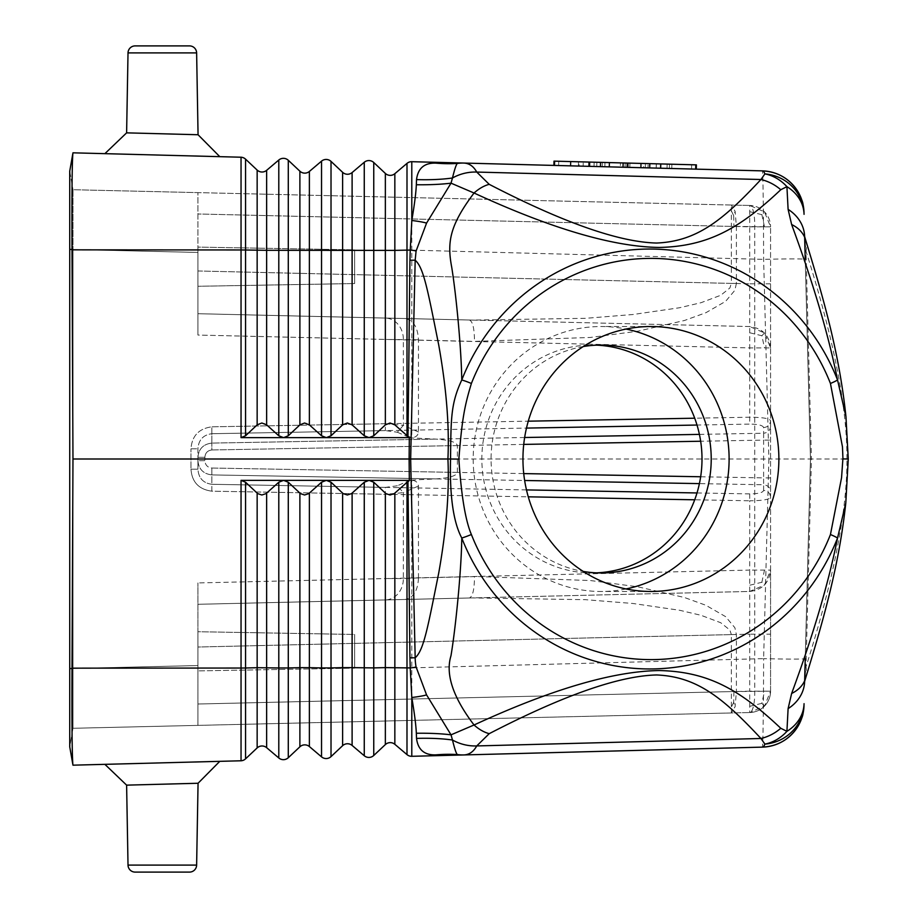 <?xml version="1.0" encoding="UTF-8"?>
<svg xmlns="http://www.w3.org/2000/svg" width="918" height="918" viewBox="0 0 918 918"><rect width="100%" height="100%" fill="white"/><g stroke="black" fill="none" stroke-linecap="round" stroke-linejoin="round"><path stroke-width="0.69" stroke-dasharray="4.59 3.44" d="M72.006 249.455L69.734 249.455L69.734 171.184L72.901 153.18C72.097 162.256 71.788 194.352 72.006 249.455L72.97 459L768.859 459L763.627 658.642L411.792 667.856L411.792 756.306L456.005 755.147M72.006 249.845L241.044 249.96L241.044 437.634L245.554 435.775L245.554 250.006L241.044 249.96L241.044 157.219L72.97 152.824M368.864 437.634L373.752 435.775L373.752 250.098L406.995 250.121L406.995 435.775L411.792 437.634L241.044 437.634M364.262 435.775L351.514 424.38L347.314 423.003L343.183 424.38L331.019 435.775L331.019 250.063L364.262 250.086L364.262 435.775L369.243 437.634M128.015 52.9L126.615 132.858L198.058 134.739L196.624 52.9L128.015 52.9A7.126 7.126 0 0 1 135.13 45.9L189.51 45.9L135.13 45.9M219.792 761.332L104.882 764.338L219.781 761.332M104.882 764.338L126.615 785.142L197.221 783.284M72.97 765.176L241.044 760.781L241.044 668.04L72.006 668.155L72.97 459M72.006 668.155L72.006 668.545C71.788 723.648 72.097 755.744 72.901 764.82L69.734 746.816L72.992 728.284L749.708 712.54L731.359 712.965L731.359 691.598L736.397 691.598L735.111 706.665L731.359 712.965L197.932 725.381L197.932 582.941L197.932 725.381L197.932 704.014L749.708 691.174L749.708 712.54L764.487 706.103L770.569 691.174L770.569 570.089L749.708 570.089L749.708 634.177L770.569 634.177M278.797 435.775L264.74 423.623L260.379 423.152L257.155 424.862L257.155 170.082L245.554 159.147L245.554 250.006L278.797 250.029L278.797 435.775L283.582 437.634L288.286 435.775L288.286 250.04L321.529 250.063L321.529 435.775L326.326 437.634L331.019 435.775M219.781 156.668L104.882 153.662L219.792 156.668M523.73 444.404L211.84 449.969C207.571 450.497 205.253 452.941 204.886 457.302L204.886 460.698C205.253 465.07 207.571 467.514 211.84 468.031L457.382 472.414C456.487 475.88 449.304 478.037 435.809 478.909L410.185 480.125C415.303 480.194 418.057 482.157 418.459 486.012L418.459 577.915L477.417 576.55L590.435 580.543L637.849 586.809L684.438 597.503L705.908 605.295L725.61 616.644L734.87 627.717L736.397 634.602L736.397 691.598L770.569 691.174A21.366 21.366 0 0 1 749.708 712.54A21.366 5.531 -91.3 0 0 754.734 691.174L754.734 226.826A21.366 5.531 -88.7 0 0 749.708 205.46A21.366 21.366 0 0 1 770.569 226.826A21.366 21.366 0 0 0 749.708 205.46L749.708 226.826L770.569 226.826L764.487 211.897L749.708 205.46L197.932 192.619L197.932 252.439L72.992 249.524L72.992 189.716L197.932 192.619L72.992 189.716L72.992 249.455L69.734 249.455L69.734 668.545L72.992 668.545L72.992 249.524L72.992 728.284L197.932 725.381L197.932 704.014L731.359 691.598L731.359 634.602L197.932 647.018L197.932 704.014L197.932 647.018L749.708 634.177L749.708 691.174L770.569 691.174L770.569 226.826L770.569 570.089L764.487 585.03L749.708 591.456L197.932 604.296L749.708 591.456C762.33 589.872 769.284 582.758 770.569 570.089M373.752 482.225L385.916 493.62L390.793 494.963L394.258 493.62L406.995 482.225L411.792 480.366L369.059 480.366L373.752 482.225L373.752 667.902L385.353 667.615L385.353 493.138M331.019 482.225L343.183 493.62L348.06 494.963L351.514 493.62L364.262 482.225L369.059 480.366L326.326 480.366L331.019 482.225L331.019 667.937L342.621 667.65L342.621 493.138M309.377 493.138L309.377 667.673L321.529 667.937L321.529 482.225L308.781 493.62L304.581 494.997L300.45 493.62L288.286 482.225L283.582 480.366L241.044 480.366L245.554 482.225L257.717 493.62L261.848 494.997L266.048 493.62L278.797 482.225L283.777 480.366M406.995 435.775L394.258 424.38L390.047 423.003L385.916 424.38L373.752 435.775M278.797 757.981A7.126 7.126 0 0 0 288.286 757.729A7.126 7.126 0 0 1 278.797 757.981L278.797 667.971L288.286 667.96L288.286 482.225M288.286 160.271A7.126 7.126 0 0 0 278.797 160.019L278.797 250.029L288.286 250.04L288.286 160.271L299.888 171.196A7.126 7.126 0 0 0 309.377 171.448L309.377 424.862L306.061 423.152L301.712 423.623L288.286 435.775M288.286 757.729L288.286 667.96L309.377 667.673L309.377 746.552A7.126 7.126 0 0 0 299.888 746.804L299.888 493.138M299.888 746.804A7.126 7.126 0 0 1 309.377 746.552L321.529 756.857L321.529 667.937L331.019 667.937L331.019 756.616M321.529 482.225L326.326 480.366L283.398 480.366M321.529 435.775L309.377 424.862M342.621 424.862L342.621 172.32L331.019 161.384L331.019 250.063L321.529 250.063L321.529 161.143M257.155 424.862L245.554 435.775M385.353 424.862L385.353 173.433L373.752 162.509L373.752 250.098L364.262 250.086L364.262 162.256M385.353 744.567A7.126 7.126 0 0 1 394.843 744.314A7.126 7.126 0 0 0 385.353 744.567L385.353 667.615L394.843 667.615L394.843 744.314L406.995 754.619M385.353 173.433A7.126 7.126 0 0 0 394.843 173.686L394.843 424.862M456.005 162.853L411.792 161.694L411.792 250.144L406.995 250.121L406.995 163.381L394.843 173.686M241.044 480.366L241.044 668.04L245.554 667.994L245.554 758.853M455.971 755.147L455.099 755.17M463.842 754.94L762.399 747.126A90.825 1.09 90.1 0 0 763.627 658.642A42.733 1.09 -178.5 0 0 805.235 658.642L810.456 459L768.859 459L763.627 259.358A90.859 1.09 89.9 0 0 762.399 170.863L463.842 163.06M455.099 162.83L455.695 162.842M696.28 169.142L553.887 165.412M804.007 705.529A42.733 42.733 0 0 1 803.307 712.184A42.733 42.733 0 0 0 804.007 705.529M804.627 681.856L810.456 459L805.235 259.358A42.733 1.09 -1.5 0 0 763.627 259.358L411.792 250.144L411.792 437.634M803.307 205.816A42.733 42.733 0 0 1 804.007 212.471M846.935 459C847.28 407.454 833.624 338.191 805.993 251.199L811.432 459L846.935 459C847.28 510.546 833.624 579.809 805.993 666.801L811.432 459L810.456 459L804.627 236.144M805.511 239.552L805.511 239.564A42.733 30.478 162.6 0 1 805.993 251.199L804.638 236.592A42.733 35.595 178.5 0 0 804.616 236.121M805.511 678.436L805.511 678.448A42.733 30.478 17.4 0 0 805.993 666.801L804.638 681.408A42.733 35.595 -178.5 0 1 804.616 681.879M848.243 459L845.799 502.892M418.459 486.012L403.358 492.656L403.358 578.569L418.459 577.915M596.539 345.145A113.958 110.08 90 0 0 591.926 345.042A113.958 110.08 90 0 0 481.847 459A113.958 110.08 90 0 0 591.926 572.958A113.958 110.08 90 0 0 596.539 572.855M736.397 283.398L734.87 290.283L725.61 301.356L705.908 312.705L684.438 320.497L637.849 331.191L590.435 337.457L474.48 341.381C474.411 328.564 472.736 321.438 469.442 320.026L197.932 313.704L472.38 320.084L585.569 318.316L633.018 314.507L679.607 307.737L701.042 302.699L720.699 295.286L729.879 287.977L731.359 283.398L736.397 283.398L736.397 226.402L731.359 226.402L731.359 205.035L197.932 192.619L197.932 335.059L197.932 252.439L72.992 249.524M457.382 472.414L457.382 445.586C456.487 442.12 449.304 439.963 435.809 439.091L410.185 437.875C415.303 437.806 418.057 435.843 418.459 431.988L418.459 339.775C417.782 327.037 413.249 319.946 404.884 318.523M591.926 572.958L601.141 572.958M591.926 345.042L601.141 345.042M626.03 588.943A132.479 127.958 -90 0 1 601.141 591.479A132.479 127.958 -90 0 1 473.183 459A132.479 127.958 -90 0 1 601.141 326.521A132.479 127.958 -90 0 1 626.03 329.057M667.134 164.104L578.524 161.786L671.873 164.23L643.736 163.496L671.873 164.23L667.134 164.104L667.019 168.373L671.769 168.499L583.159 166.181L649.301 167.914L628.199 167.363L649.301 167.914L649.416 163.645L649.301 167.914L604.859 166.755L667.019 168.373L667.134 164.104M628.314 163.083L627.12 163.06L628.314 163.083L628.199 167.363L627.017 167.328L628.199 167.363L628.314 163.083M602.185 166.674L660.914 168.212L649.428 167.914L649.531 163.645L661.029 163.943L594.118 162.188L629.943 163.129L629.828 167.409L629.943 163.129L648.097 163.611L647.982 167.879L620.338 167.156L620.453 162.888L620.338 167.156L602.185 166.674L602.3 162.406M647.982 167.879L649.428 167.914M641.2 167.696L641.315 163.427L640.672 163.415L649.531 163.645M410.185 480.125L397.356 485.771L403.358 492.656L385.353 494.274L385.353 578.569L403.358 578.569A21.366 18.498 88.7 0 1 385.353 599.936L197.932 604.296L197.932 647.018L197.932 582.941L197.932 604.296L472.38 597.916L585.569 599.683L633.018 603.493L679.607 610.263L701.042 615.301L720.699 622.714L729.879 630.023L731.359 634.602L736.397 634.602M457.382 445.586L211.84 449.969L211.84 443.096L211.84 449.969C207.571 450.497 205.253 452.941 204.886 457.302L197.932 457.302L197.932 469.19L197.932 460.698C198.667 469.144 203.303 473.872 211.84 474.904L211.84 484.291C203.211 483.12 198.563 478.094 197.932 469.19L197.932 460.698C198.667 469.144 203.303 473.872 211.84 474.904L435.809 478.909M627.143 167.328L627.258 163.06L696.395 164.873M526.484 489.914L211.84 484.291C203.211 483.12 198.563 478.094 197.932 469.19L197.932 448.81C198.563 439.906 203.211 434.88 211.84 433.709C203.211 434.88 198.563 439.906 197.932 448.81L197.932 457.302C198.667 448.868 203.303 444.128 211.84 443.096C203.303 444.128 198.667 448.868 197.932 457.302L204.886 457.302L204.886 460.698L197.932 460.698L204.886 460.698C205.253 465.07 207.571 467.514 211.84 468.031L211.84 474.904L211.84 468.031L523.73 473.596M749.708 205.46L731.359 205.035L735.111 211.335L736.397 226.402L770.569 226.826M770.569 283.823L749.708 283.823L749.708 226.826L197.932 213.986L731.359 226.402L731.359 283.398L197.932 270.982L197.932 313.704L197.932 270.982L749.708 283.823L749.708 326.544L197.932 313.704L197.932 335.059L385.353 339.43L385.353 423.726L211.84 426.824C198.885 428.557 191.931 435.889 190.978 448.81L197.932 448.81L190.978 448.81C191.931 435.889 198.885 428.557 211.84 426.824L211.84 443.096L435.809 439.091M197.932 247.103L197.932 286.278L197.932 247.103L197.932 286.278L197.932 247.103L354.623 249.845L354.623 283.547L354.623 249.845L354.623 283.547L197.932 286.278L354.623 283.547L354.623 249.845L197.932 247.103M643.621 167.764L669.394 168.442L643.621 167.764L643.736 163.496M669.394 168.442L671.769 168.499L669.394 168.442L669.497 164.161L669.394 168.442M770.569 347.911C769.284 335.242 762.33 328.128 749.708 326.544L197.932 313.704L197.932 335.059L749.708 347.911L770.569 347.911L764.487 332.97L749.708 326.544L749.708 417.22L694.708 418.206M691.541 169.015L558.637 165.538L691.541 169.015L691.656 164.747L558.741 161.27L691.656 164.747M625.089 167.283L625.192 163.002L625.089 167.283M558.637 165.538L558.741 161.27M197.932 631.722L197.932 670.897L197.932 631.722L197.932 670.897L197.932 631.722L354.623 634.453L354.623 668.155L197.932 670.897L354.623 668.155L354.623 634.453L354.623 668.155L354.623 634.453L197.932 631.722M604.859 166.755L600.108 166.628L604.859 166.755L600.108 166.628L604.859 166.755L604.973 162.475L604.859 166.755M641.315 163.427L648.097 163.611M697.003 492.955L749.708 493.895C758.257 493.815 762.892 492.656 763.615 490.419C767.827 490.923 770.145 493.218 770.569 497.292C769.491 499.53 762.537 500.7 749.708 500.78L749.708 570.089L197.932 582.941L385.353 578.569L385.353 599.936L469.442 597.974C472.736 596.562 474.411 589.436 474.48 576.619M583.159 166.181L578.409 166.055L583.159 166.181L583.263 161.912L583.159 166.181M583.263 346.556A113.958 110.08 90 0 0 491.073 459A113.958 110.08 90 0 0 583.263 571.444M153.547 133.558L147.259 133.397M132.192 132.995L128.474 132.903M126.615 132.858L197.221 134.716M193.882 134.625L197.967 134.739M186.09 134.418L172.068 134.051M135.13 872.1L189.51 872.1L135.13 872.1A7.126 7.126 0 0 1 128.015 865.1L162.314 865.1L128.015 865.1L126.615 785.142M627.258 163.06L554.002 161.143M579.12 166.078L661.017 168.224L579.12 166.078L579.235 161.809L570.376 161.568L656.381 163.829L579.235 161.809M656.381 163.829L661.121 163.943L656.381 163.829L656.267 168.097L656.381 163.829M596.757 166.537L596.872 162.268L596.757 166.537M72.992 728.284L72.992 668.545L69.734 668.545L69.734 746.816L72.992 728.284M418.459 578.225C417.782 590.962 413.249 598.054 404.884 599.477M770.569 426.365C770.145 430.439 767.827 432.734 763.615 433.239L763.615 427.581C767.827 427.077 770.145 424.782 770.569 420.708C769.479 418.459 762.525 417.3 749.708 417.22L749.708 424.105L697.003 425.045M764.487 226.826L761.871 214.663L764.487 211.897M761.871 214.663L749.914 211.725M749.914 332.809L761.871 335.736L764.487 347.911M761.871 335.736L764.487 332.97M749.914 585.191L761.871 582.264L764.487 585.03M764.487 706.103L761.871 703.337L764.487 691.174M761.871 703.337L749.914 706.275M761.871 582.264L764.487 570.089M733.907 691.598L733.7 702.304L735.111 706.665M733.7 702.304L731.566 706.699M731.566 211.301L733.7 215.696L735.111 211.335M733.7 215.696L733.907 226.402M418.459 339.775L385.353 339.43L385.353 318.064A21.366 18.498 -88.7 0 1 403.358 339.43L403.358 425.344L385.353 423.726L385.353 430.611L211.84 433.709L526.484 428.086M69.734 171.184L72.992 189.716L69.734 171.184M197.932 469.19L190.978 469.19L190.978 448.81L190.978 469.19C191.931 482.111 198.885 489.443 211.84 491.176C198.885 489.443 191.931 482.111 190.978 469.19L197.932 469.19M770.569 477.888L763.615 477.888L763.615 484.761C767.827 485.266 770.145 487.561 770.569 491.635M699.401 434.386L763.615 433.239L763.615 440.112L770.569 440.112M193.882 783.375L197.967 783.261M186.09 783.582L172.068 783.949M189.51 872.1A7.126 7.126 0 0 0 196.624 865.1L128.015 865.1M418.459 431.988L403.358 425.344L397.356 432.229L385.353 430.611M162.314 784.213L198.058 783.261L196.624 865.1L162.314 865.1L196.624 865.1M257.155 747.918L257.155 667.707L245.554 667.994L245.554 482.225M352.11 493.138L352.11 667.638L364.262 667.914L364.262 482.225M266.645 493.138L266.645 747.677M278.797 482.225L278.797 667.971L257.155 667.707L257.155 493.138M266.645 170.323L266.645 424.862M394.843 493.138L394.843 667.615L411.792 667.856L411.792 480.366M352.11 172.561L352.11 424.862M299.888 424.862L299.888 171.196M352.11 745.439L352.11 667.638L342.621 667.65L342.621 745.68M406.995 482.225L406.972 720.515M373.752 755.491L373.752 667.902L364.262 667.914L364.262 755.744M418.459 340.085L474.48 341.381M660.271 168.201L660.386 163.932M645.308 167.81L645.423 163.542L645.308 167.81M656.163 168.097L656.278 163.817M397.356 485.771L385.353 487.389L385.353 494.274L211.84 491.176L211.84 474.904L524.648 480.493M72.992 668.476L197.932 665.561L72.992 668.476M397.356 432.229L410.185 437.875M695.66 169.13L695.775 164.85M700.663 476.763L763.615 477.888L763.615 440.112L700.663 441.237M524.648 437.507L211.84 443.096L211.84 426.824L528.275 421.178M763.615 427.581C762.892 425.344 758.257 424.185 749.708 424.105M763.615 490.419L763.615 484.761L699.401 483.614M589.895 166.353L590.01 162.084M594.003 166.468L594.118 162.188M385.353 487.389L211.84 484.291L211.84 491.176L528.275 496.822M749.708 493.895L749.708 500.78L694.708 499.794M623.024 167.225L623.138 162.956M554.506 165.435L554.621 161.155M570.904 165.86L571.019 161.591M588.541 166.319L588.645 162.05M600.751 166.64L600.854 162.371M608.967 166.858L609.082 162.589M770.569 691.174A21.366 21.366 0 0 1 749.708 712.54M69.734 249.455L72.992 249.455M72.006 668.545L69.734 668.545M650.919 326.521L601.141 326.521M640.569 167.684L640.672 163.415M650.059 167.937L650.173 163.656M660.914 168.212L661.029 163.943M671.769 168.499L671.873 164.23L671.769 168.499M627.017 167.328L627.12 163.06M600.108 166.628L600.223 162.348L600.108 166.628M589.264 166.342L589.367 162.073M578.409 166.055L578.524 161.786M661.017 168.224L661.121 163.943M570.273 165.848L570.376 161.568M609.609 166.869L609.713 162.601M650.919 591.479L601.141 591.479"/><path stroke-width="1.38" d="M385.353 424.862L390.047 423.003L394.843 424.862L394.843 250.384L385.353 250.384L385.353 424.862L373.752 435.775L369.059 437.634L364.262 435.775L364.262 162.256A7.126 7.126 0 0 1 373.752 162.509A7.126 7.126 0 0 0 364.262 162.256L352.11 172.561A7.126 7.126 0 0 1 342.621 172.32A7.126 7.126 0 0 0 352.11 172.561L364.262 162.256A7.126 7.126 0 0 1 373.752 162.509L385.353 173.433L385.353 250.384L342.621 250.35L342.621 424.862L331.019 435.775L326.326 437.634L321.529 435.775L321.529 161.143A7.126 7.126 0 0 1 331.019 161.384A7.126 7.126 0 0 0 321.529 161.143L309.377 171.448L321.529 161.143A7.126 7.126 0 0 1 331.019 161.384L342.621 172.32L342.621 250.35L299.888 250.327L299.888 424.862L288.286 435.775L283.582 437.634L278.797 435.775L278.797 160.019A7.126 7.126 0 0 1 288.286 160.271L299.888 171.196L299.888 250.327L266.645 250.304L266.645 170.323L278.797 160.019L266.645 170.323A7.126 7.126 0 0 1 257.155 170.082A7.126 7.126 0 0 0 266.645 170.323A7.126 7.126 0 0 1 257.155 170.082L257.155 424.862L245.554 435.775L241.044 437.634L241.044 249.96L72.006 249.845L72.97 459L409.118 459L409.325 437.634L369.243 437.634M326.51 437.634L368.864 437.634M283.777 437.634L326.131 437.634M241.044 437.634L283.398 437.634M189.51 45.9L135.13 45.9L189.51 45.9A7.126 7.126 0 0 1 196.624 52.9A7.126 7.126 0 0 0 189.51 45.9M72.97 459L72.006 668.545L69.734 668.545L69.734 746.816L72.901 764.82C72.097 755.744 71.788 723.648 72.006 668.545M241.044 760.781L241.044 668.04L245.554 667.994L245.554 758.853A7.126 7.126 0 0 1 241.044 760.781A7.126 7.126 0 0 0 245.554 758.853L257.155 747.918L245.554 758.853A7.126 7.126 0 0 1 241.044 760.781L72.97 765.176M257.155 170.082L245.554 159.147A7.126 7.126 0 0 0 241.044 157.219L72.97 152.824M72.006 249.845L72.006 249.455C71.788 194.352 72.097 162.256 72.901 153.18L69.734 171.184L69.734 668.545M241.044 157.219L241.044 249.96L245.554 250.006L245.554 159.147A7.126 7.126 0 0 0 241.044 157.219A7.126 7.126 0 0 1 245.554 159.147M278.797 435.775L266.645 424.862L266.645 250.304L245.554 250.006L245.554 435.775M72.006 668.155L241.044 668.04L241.044 480.366L245.554 482.225L257.717 493.62L261.848 494.997L266.048 493.62L278.797 482.225L283.582 480.366L288.286 482.225L300.45 493.62L304.581 494.997L308.781 493.62L321.529 482.225L326.326 480.366L331.019 482.225L343.183 493.62L347.314 494.997L351.514 493.62L364.262 482.225L369.059 480.366L373.752 482.225L385.916 493.62L390.047 494.997L394.258 493.62L407.959 481.502A33783.456 8848.854 89 0 1 409.944 657.793L415.177 657.793A46.084 38.613 -95.2 0 0 416.061 666.904A7.677 0.929 -3.6 0 1 410.243 667.925L409.944 657.793M266.645 493.138L266.645 747.677A7.126 7.126 0 0 0 257.155 747.918A7.126 7.126 0 0 1 266.645 747.677A7.126 7.126 0 0 0 257.155 747.918L257.155 667.707L278.797 667.971L278.797 757.981L266.645 747.677L278.797 757.981A7.126 7.126 0 0 0 288.286 757.729L299.888 746.804L288.286 757.729L288.286 667.96L278.797 667.971L278.797 482.225M409.325 437.634L394.843 424.862M409.944 260.207L410.243 250.075A7.677 0.929 -176.4 0 1 416.072 251.096L415.177 260.207L409.944 260.207A43919.254 11503.71 91 0 1 407.971 436.498M321.529 435.775L309.377 424.862L309.377 171.448A7.126 7.126 0 0 1 299.888 171.196A7.126 7.126 0 0 0 309.377 171.448M288.286 482.225L288.286 667.96L299.888 667.673L299.888 746.804A7.126 7.126 0 0 1 309.377 746.552L309.377 667.673L321.529 667.937L321.529 482.225M299.888 424.862L304.581 423.003L309.377 424.862M364.262 435.775L352.11 424.862L352.11 172.561A7.126 7.126 0 0 1 342.621 172.32M331.019 482.225L331.019 667.937L321.529 667.937L321.529 756.857A7.126 7.126 0 0 0 331.019 756.616A7.126 7.126 0 0 1 321.529 756.857L309.377 746.552M373.752 482.225L373.752 667.902L352.11 667.638L352.11 745.439L364.262 755.744L352.11 745.439A7.126 7.126 0 0 0 342.621 745.68L331.019 756.616L342.621 745.68A7.126 7.126 0 0 1 352.11 745.439A7.126 7.126 0 0 0 342.621 745.68L342.621 667.65L352.11 667.638L352.11 493.138M257.155 424.862L261.848 423.003L266.645 424.862M364.262 482.225L364.262 755.744A7.126 7.126 0 0 0 373.752 755.491A7.126 7.126 0 0 1 364.262 755.744A7.126 7.126 0 0 0 373.752 755.491L385.353 744.567L373.752 755.491L373.752 667.902L385.353 667.615L385.353 493.138M416.072 666.904L426.56 694.88A16.708 1.526 -6.6 0 1 411.792 697.508A87.772 2.066 86.7 0 0 410.22 667.925L385.353 667.615L385.353 744.567A7.126 7.126 0 0 1 394.843 744.314L394.843 493.138M455.695 162.842L411.792 161.694A7.126 7.126 0 0 0 406.995 163.381L406.995 250.121L394.843 250.384L394.843 173.686A7.126 7.126 0 0 1 385.353 173.433A7.126 7.126 0 0 0 394.843 173.686L406.995 163.381A7.126 7.126 70.6 0 1 411.792 161.694L411.792 220.492C414.477 204.622 415.992 192.711 416.336 184.748L416.531 179.595C417.954 168.269 424.368 162.784 435.775 163.129L458.002 163.37A42.733 39.141 -88.5 0 1 463.797 163.06L456.005 162.853M342.621 424.862L347.314 423.003L352.11 424.862M435.775 754.871A118.215 66.314 157.7 0 1 458.002 754.63L435.775 754.871C424.368 755.216 417.954 749.731 416.531 738.405L416.336 733.252C415.992 725.289 414.477 713.378 411.792 697.508L411.792 756.306L455.695 755.158L411.792 756.306A7.126 7.126 0 0 1 406.995 754.619L394.843 744.314M455.099 755.17L411.792 756.306A7.126 7.126 109.4 0 1 406.995 754.619L406.972 720.515M406.995 435.775L406.995 250.121L410.243 250.075A87.772 2.066 -86.7 0 0 411.803 220.492A16.708 1.526 6.6 0 1 426.56 223.12L416.072 251.096M842.885 458.92L841.554 477.75L830.446 534.528A11.395 1.113 21.4 0 1 837.537 538.04C828.484 583.286 813.187 635.095 791.637 693.469L788.103 708.639L786.921 731.348L780.77 728.272C739.656 689.429 708.042 671.678 659.411 670.553C613.178 671.161 551.385 689.303 474.044 724.99C453.022 697.313 445.322 674.271 450.956 655.854C455.385 629.886 461.364 571.512 461.777 538.04C453.331 522.147 449.591 495.8 450.543 459L458.862 459.092C462.052 418.252 464.76 405.308 471.393 383.483A11.395 1.262 21.6 0 0 461.777 379.96C461.249 348.186 456.395 296.606 451.759 267.471C447.043 242.536 449.281 225.989 474.044 193.009C551.397 228.697 613.178 246.839 659.411 247.447C708.042 246.322 739.656 228.571 780.77 189.728L786.921 186.652L788.103 209.361L791.637 224.531C813.187 282.905 828.484 334.714 837.537 379.96A209.958 202.798 90 0 0 649.657 249.042A209.958 202.798 90 0 0 461.777 379.96C450.749 403.817 451.025 417.851 450.543 459L447.915 459C449.453 492.14 446.377 530.202 438.689 573.188C427.604 628.337 423.703 650.311 415.177 657.793L410.656 459L447.915 459C449.453 425.86 446.377 387.798 438.689 344.812C427.604 289.663 423.703 267.689 415.177 260.207L410.656 459L409.118 459L409.325 480.366L407.959 481.502M455.936 755.147L463.797 754.94A42.733 39.141 -91.5 0 1 458.002 754.63C456.912 755.525 455.076 750.649 452.471 740.011L451.025 734.836A49.377 7.333 -0.6 0 0 416.336 733.252M456.005 755.147L463.842 754.94C469.247 754.711 473.562 751.704 476.74 745.932A42.733 38.464 -152.8 0 1 452.471 740.011A57.857 12.863 178.1 0 0 416.531 738.405M780.77 728.272A42.733 38.441 -42.6 0 1 760.942 738.485C722.799 697.577 696.773 676.635 656.6 674.96C618.962 675.855 563.17 695.431 489.225 733.666L476.74 745.932L760.942 738.485L764.912 744.108A116.678 11.142 90.4 0 1 762.399 747.126L463.797 754.94M435.775 163.129A118.215 66.314 22.3 0 0 458.002 163.37C456.912 162.475 455.076 167.351 452.471 177.989A42.733 38.464 -27.2 0 1 476.74 172.068C473.562 166.296 469.247 163.289 463.797 163.06L455.936 162.853M463.797 163.06L762.399 170.874A42.733 42.733 0 0 1 803.307 205.816M695.66 169.13L627.143 167.328L627.258 163.06L695.775 164.85L696.395 164.873L696.28 169.142L695.66 169.13L695.775 164.85M623.024 167.225L623.138 162.956L554.621 161.155L554.002 161.143L553.887 165.412L627.143 167.328M416.336 184.748A49.377 7.333 -179.4 0 0 451.025 183.164L474.044 193.009A42.733 26.737 -63.9 0 1 489.225 184.334L476.74 172.068L760.942 179.515C722.799 220.423 696.773 241.365 656.6 243.041C618.962 242.145 563.17 222.569 489.225 184.334M416.531 179.595A57.857 12.863 1.9 0 0 452.471 177.989L451.025 183.164L426.56 223.12M426.56 694.88L451.025 734.836L474.044 724.99A42.733 26.714 63.8 0 0 489.225 733.666M805.235 658.642L804.627 681.856M762.399 747.126A42.733 42.733 0 0 0 803.307 712.184A42.733 42.733 0 0 1 762.399 747.126A42.733 42.733 -10.7 0 0 804.007 705.529A42.733 42.733 -10.7 0 1 762.399 747.126C777.753 746.277 789.572 739.38 797.891 726.459C804.455 713.47 802.435 714.583 803.732 709.373M804.627 236.144L805.235 259.358M803.732 208.627C802.435 203.417 804.455 204.53 797.891 191.541C789.572 178.62 777.753 171.723 762.41 170.874L762.399 170.874A42.733 42.733 -169.3 0 1 804.007 212.471A42.733 42.733 -169.3 0 0 762.399 170.874A116.953 11.177 89.6 0 1 764.912 173.881L760.942 179.515A42.733 38.441 42.6 0 1 780.77 189.728M791.637 693.469A42.733 30.478 17.4 0 0 805.511 678.436C822.7 622.152 838.96 566.957 845.799 502.892L837.537 538.04A209.958 202.798 90 0 1 649.657 668.958A209.958 202.798 90 0 1 461.777 538.04A11.395 0.941 -21.2 0 0 471.393 534.517C465.426 520.552 461.249 495.41 458.862 459.092M764.912 744.108A42.733 37.42 -71 0 0 786.921 731.348A42.733 35.641 1.3 0 0 804.053 703.727A42.733 35.641 1.3 0 0 804.053 703.693A42.733 41.689 -178.5 0 1 764.912 744.108M786.921 186.652A42.733 37.42 -109 0 0 764.912 173.892A42.733 41.689 -1.5 0 1 804.053 214.319A42.733 35.641 178.7 0 0 786.921 186.652M522.95 459A132.479 127.958 -90 0 1 650.919 326.521A132.479 127.958 -90 0 1 778.877 459A132.479 127.958 -90 0 1 650.919 591.479A132.479 127.958 -90 0 1 522.95 459M846.935 459L848.243 459L845.96 416.738L837.537 379.96A11.395 1.113 158.6 0 1 830.446 383.472L842.472 446.871L842.942 458.92L848.266 459L845.799 502.892M804.616 236.121A42.733 35.595 178.5 0 0 788.103 209.361M804.638 236.592L805.511 239.564A42.733 30.478 162.6 0 0 791.637 224.531M805.511 678.436L804.638 681.408M804.616 681.879A42.733 35.595 -178.5 0 1 788.103 708.639M596.539 572.855A113.958 110.08 90 0 0 702.006 459A113.958 110.08 90 0 0 596.539 345.145M583.263 571.444A113.958 110.08 90 0 0 601.141 572.958A113.958 110.08 90 0 0 711.22 459A113.958 110.08 90 0 0 601.141 345.042A113.958 110.08 90 0 0 583.263 346.556M626.03 329.057A132.479 127.958 -90 0 1 729.11 459A132.479 127.958 -90 0 1 626.03 588.943M172.068 134.051L153.547 133.558M147.259 133.397L132.192 132.995M128.474 132.903L126.615 132.858L104.882 153.662L126.615 132.858L162.314 133.787L198.058 134.739L219.792 156.668L198.058 134.739L196.624 52.9L128.015 52.9L126.615 132.858M241.044 480.366L283.398 480.366M197.967 134.739L197.221 134.716M193.882 134.625L186.09 134.418M189.51 872.1L135.13 872.1L189.51 872.1A7.126 7.126 0 0 0 196.624 865.1L198.058 783.261L126.615 785.142L128.015 865.1A7.126 7.126 0 0 0 135.13 872.1M623.138 162.956L627.258 163.06M283.777 480.366L326.131 480.366M326.51 480.366L368.864 480.366M369.243 480.366L409.325 480.366M198.058 783.261L219.792 761.332M197.967 783.261L197.221 783.284M193.882 783.375L186.09 783.582M172.068 783.949L162.314 784.213M135.13 45.9A7.126 7.126 0 0 0 128.015 52.9M278.797 160.019A7.126 7.126 0 0 1 288.286 160.271L288.286 435.775M331.019 161.384L331.019 435.775M245.554 482.225L245.554 667.994L257.155 667.707L257.155 493.138M373.752 162.509L373.752 435.775M321.529 756.857A7.126 7.126 0 0 0 331.019 756.616L331.019 667.937L342.621 667.65L342.621 493.138M299.888 493.138L299.888 667.673L309.377 667.673L309.377 493.138M411.792 756.306A7.126 7.126 109.4 0 1 406.995 754.619L406.995 482.225M406.995 163.381A7.126 7.126 0 0 1 411.792 161.694L455.099 162.83M471.393 534.517A200.617 193.778 90 0 0 650.908 659.617A200.617 193.778 90 0 0 830.446 534.528M471.393 383.483A200.617 193.778 -90 0 1 650.908 258.383A200.617 193.778 -90 0 1 830.446 383.472M700.663 441.237L523.73 444.404M700.663 476.763L523.73 473.596M699.401 434.386L524.648 437.507M697.003 425.045L526.484 428.086M699.401 483.614L524.648 480.493M697.003 492.955L526.484 489.914M128.015 865.1L196.624 865.1M694.708 418.206L528.275 421.178M694.708 499.794L528.275 496.822M554.506 165.435L554.621 161.155M72.006 249.455L69.734 249.455M804.053 703.681L804.019 704.726M804.053 214.319L804.019 213.263M805.511 239.564C822.597 295.642 839.109 351.089 845.96 416.738L848.266 458.989M104.882 764.338L126.615 785.142M219.792 156.668L198.058 134.739"/></g></svg>
